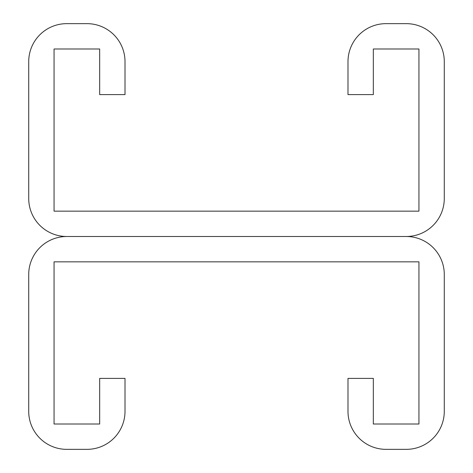 <?xml version="1.0" encoding="UTF-8"?>
<svg xmlns="http://www.w3.org/2000/svg" width="473" height="473" viewBox="0 0 473 473"><rect width="100%" height="100%" fill="white"/><g stroke="black" fill="none" stroke-linecap="round" stroke-linejoin="round"><path stroke-width="0.71" d="M99.667 48.991L99.667 94.6L125.008 94.6L125.008 61.661A38.011 38.011 0 0 0 86.997 23.65L66.728 23.65A38.011 38.011 0 0 0 28.717 61.661L28.717 198.489A38.011 38.011 0 0 0 66.728 236.5L406.272 236.5L66.728 236.5A38.011 38.011 0 0 0 28.717 274.511L28.717 411.339A38.011 38.011 0 0 0 66.728 449.35L86.997 449.35A38.011 38.011 0 0 0 125.008 411.339L125.008 378.4L99.667 378.4L99.667 424.009L54.058 424.009L54.058 261.841L418.942 261.841L418.942 424.009L373.333 424.009L373.333 378.4L347.992 378.4L347.992 411.339A38.011 38.011 0 0 0 386.003 449.35L406.272 449.35A38.011 38.011 0 0 0 444.283 411.339L444.283 274.511A38.011 38.011 0 0 0 406.272 236.5A38.011 38.011 0 0 0 444.283 198.489L444.283 61.661A38.011 38.011 0 0 0 406.272 23.65L386.003 23.65A38.011 38.011 0 0 0 347.992 61.661L347.992 94.6L373.333 94.6L373.333 48.991L418.942 48.991L418.942 211.159L54.058 211.159L54.058 48.991L99.667 48.991"/></g></svg>
